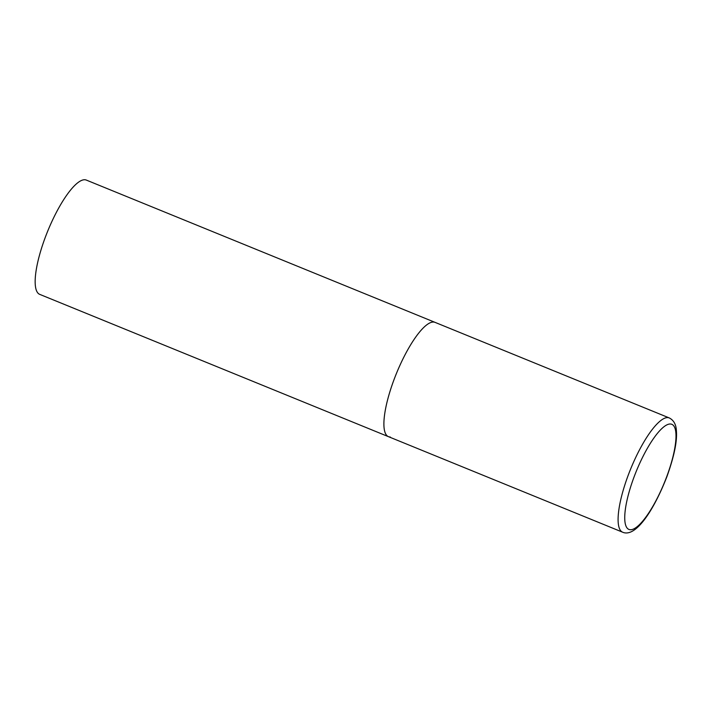 <?xml version="1.0" encoding="UTF-8"?>
<svg xmlns="http://www.w3.org/2000/svg" width="712" height="712" viewBox="0 0 712 712"><rect width="100%" height="100%" fill="white"/><g stroke="black" fill="none" stroke-linecap="round" stroke-linejoin="round"><path stroke-width="1.07" d="M394.021 379.63A61.713 16.474 112.2 0 0 388.44 436.652A61.713 16.474 -67.8 0 1 395.24 376.452A61.713 16.474 -67.8 0 1 433.243 322.038A61.713 16.474 -67.8 0 1 435.068 322.376A61.713 16.474 112.2 0 0 394.021 379.63M390.265 436.99A61.713 16.474 -67.8 0 1 388.44 436.652L39.703 294.359A61.713 16.474 -67.8 0 1 46.502 234.159A61.713 16.474 -67.8 0 1 84.505 179.744A61.713 16.474 -67.8 0 1 86.33 180.083L669.271 417.935A61.713 16.474 112.2 0 0 628.224 475.189A61.713 16.474 112.2 0 0 622.644 532.211C635.683 537.961 653.794 510.335 666.895 476.702C674.131 456.49 677.299 441.209 676.4 430.858C676.133 424.557 673.757 420.24 669.271 417.935M634.054 476.978A56.773 15.157 112.2 0 0 630.592 529.746A56.773 15.157 112.2 0 0 666.681 476.764A56.773 15.157 112.2 0 0 670.134 423.996A56.773 15.157 112.2 0 0 634.054 476.978M388.44 436.652L622.644 532.211"/></g></svg>
